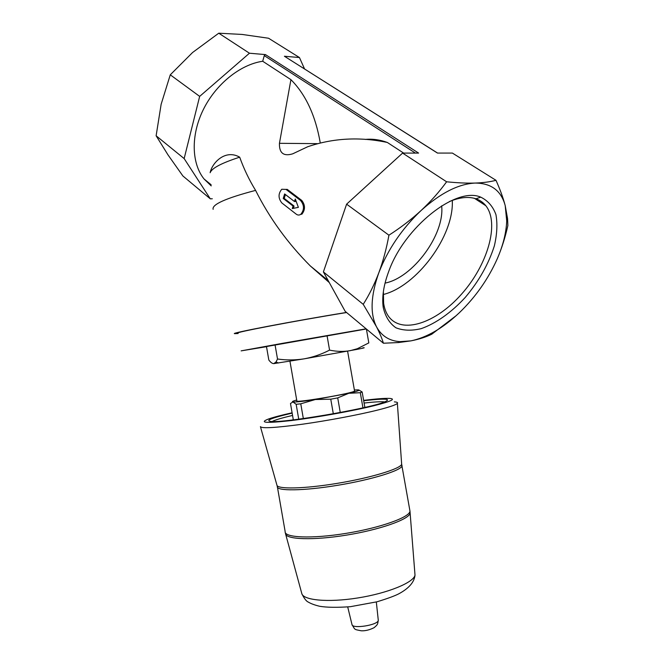 <?xml version="1.0" encoding="UTF-8"?>
<svg xmlns="http://www.w3.org/2000/svg" width="664" height="664" viewBox="0 0 664 664"><rect width="100%" height="100%" fill="white"/><g stroke="black" fill="none" stroke-linecap="round" stroke-linejoin="round"><path stroke-width="1" d="M385.045 283.088C412.734 277.901 444.905 234.467 441.651 205.848M388.664 271.601C383.593 285.296 381.783 297.231 383.228 307.424C385.386 316.62 389.619 323.409 395.935 327.792C403.206 330.647 411.614 330.938 421.167 328.647C435.908 323.501 451.445 312.429 465.265 297.414C478.893 281.237 488.588 264.048 494.365 245.846C497.062 234.267 497.593 223.876 495.95 214.655C492.995 206.471 487.916 200.636 480.719 197.142C456.06 186.269 404.276 227.163 388.664 271.601M497.211 258.902C488.164 279.146 475.557 297.074 459.38 312.702C443.062 328.099 426.927 337.486 410.95 340.864L400.035 341.645C389.37 340.972 381.518 336.001 376.48 326.738C369.948 313.624 370.728 295.629 378.829 272.755C387.801 249.523 401.886 228.773 421.084 210.521C440.489 193.058 458.509 183.903 475.15 183.065C491.169 183.139 501.187 190.651 505.204 205.591L506.715 220.963C506.225 232.815 503.055 245.464 497.211 258.902C501.677 248.56 505.229 237.438 507.869 225.552L507.578 218.713L505.204 205.591C503.196 197.972 500.125 189.539 495.983 180.301C490.281 181.836 483.342 182.758 475.15 183.065C466.867 183.314 457.355 182.882 446.615 181.787L402.6 153.085L418.602 153.085L265.451 54.597L249.448 53.22L218.755 33.2L242.094 34.437L268.555 38.238L299.456 57.544L304.535 68.915M320.255 142.86C315.524 115.611 305.747 94.537 290.923 79.655L279.444 143.316C279.146 153.085 283.569 156.588 292.716 153.824L307.639 146.769C333.145 138.07 359.705 136.635 387.336 142.461C379.924 139.739 372.529 138.718 365.15 139.423M290.923 79.655L262.703 61.262L264.264 55.627L265.451 54.597M211.218 185.887L204.031 178.956C191.63 163.518 190.634 135.68 203.101 110.041C215.526 84.419 240.177 64.45 262.703 61.262M403.637 153.085L387.336 142.461M239.687 157.177C225.071 148.794 211.949 163.153 210.139 172.731C211.725 168.224 221.577 163.037 239.687 157.177C243.862 168.822 249.158 179.894 255.59 190.385C269.41 217.999 287.645 243.19 310.32 265.949L329.278 282.565M300.56 200.487L301.771 200.437C305.34 205.11 305.374 209.7 301.879 214.206L300.842 214.273C304.427 209.749 304.336 205.151 300.56 200.487L286.026 189.406L281.76 189.257C278.133 193.672 278.158 198.245 281.86 202.968L296.219 214.157C297.779 215.302 299.315 215.335 300.842 214.273M301.771 200.437L287.238 189.373L286.026 189.406M366.337 328.987L266.48 346.542L268.82 360.004C270.613 362.411 272.257 363.615 273.767 363.623L304.054 358.859C312.902 357.24 321.409 354.327 329.568 350.119C336.698 351.621 343.612 351.804 350.293 350.658L357.315 348.724L368.819 342.906L366.395 329.037M273.767 363.623L276.025 361.996L277.519 359.008C286.333 360.278 295.173 360.228 304.054 358.859L356.56 349.463C363.913 348.019 365.972 347.479 362.751 347.861M340.258 412.477L337.719 397.894L348.791 393.296C357.697 391.221 360.759 390.075 357.979 389.859L354.377 389.992M333.303 413.755L330.763 399.188L337.719 397.894M303.332 418.561L300.767 403.812L315.342 399.529L348.791 393.296L360.311 392.698L362.154 391.984L358.95 390.034M298.742 419.183L296.152 404.301L300.767 403.812M293.33 419.872L290.483 403.496L292.94 401.952C295.671 402.185 303.141 401.38 315.342 399.529L330.763 399.188M362.951 407.845L360.311 392.698M364.851 407.414L362.154 391.984M296.692 400.018C292.816 401.089 291.562 401.737 292.94 401.952L296.152 404.301M292.16 413.141L289.512 413.747C270.655 418.245 264.687 420.835 271.601 421.507C284.964 422.81 365.225 409.207 383.07 402.567C392.897 398.749 386.44 398.143 363.689 400.741M363.623 400.392C376.04 398.848 384.672 398.176 389.527 398.4C396.317 398.931 391.088 401.38 373.849 405.754C352.841 410.941 316.097 417.54 291.396 420.544C266.115 423.375 258.52 422.843 268.629 418.959C273.692 417.199 281.519 415.149 292.102 412.792M292.567 415.44L291.255 415.747C281.237 418.121 274.854 420.046 272.091 421.524M384.838 401.927C381.642 401.463 374.728 401.836 364.088 403.048M293.305 419.698L291.811 420.055M365.764 407.198L364.835 407.306M289.944 361.199L296.841 400.848C293.488 403.513 354.618 393.08 354.551 390.98L354.518 390.805M394.35 401.878C397.047 402.06 398.051 402.567 397.371 403.38C395.993 404.857 389.502 407.065 377.907 410.012C358.884 414.801 327.385 420.727 302.012 424.271C275.352 427.832 261.491 428.62 260.421 426.62L276.905 485.06C276.971 489.368 304.021 488.887 337.329 483.351C370.62 477.873 399.786 469.025 401.67 464.352L401.562 462.874M327.053 335.66L329.568 350.119M275.045 344.807L277.519 359.008M213.144 209.334C211.708 204.512 225.86 198.196 255.59 190.385M238.135 333.519L234.707 333.66C228.391 333.511 294.268 320.886 346.5 312.445M238.061 333.087C231.902 332.938 296.717 320.554 346.6 312.528M266.505 346.691L241.14 350.866L282.681 343.305L366.138 328.821M212.306 198.76L210.305 198.843L184.152 158.58L156.123 135.771L161.144 104.265L170.266 74.825L192.585 52.506L218.755 33.2M184.152 158.58L199.665 96.388L170.266 74.825M199.665 96.388L249.448 53.22M299.456 57.544L284.408 56.241L437.485 153.077L452.4 153.077L495.983 180.301M210.305 198.843L182.899 175.985L167.967 154.837L156.123 135.771M284.408 56.241L437.593 153.077M456.226 315.624L431.766 334.208C425.914 337.071 418.984 339.296 410.95 340.864L398.591 342.541L383.41 343.23L345.197 311.358L323.393 271.916L363.233 304.344C369.25 294.824 374.454 284.292 378.829 272.755C383.128 261.135 386.489 248.618 388.921 235.197C400.591 227.719 411.315 219.493 421.084 210.521C430.728 201.482 439.244 191.904 446.615 181.787M323.393 271.916L346.608 204.163L388.921 235.197M346.608 204.163L402.6 153.085M383.41 343.23C382.091 338.698 379.783 333.203 376.48 326.738L363.233 304.344M294.492 201.524L284.632 193.946L283.238 198.47L293.065 206.064L292.276 208.562L298.377 207.351L295.281 199.009L294.492 201.524L295.472 201.482L295.82 200.462M283.238 198.47L284.217 198.428L285.404 194.544M293.065 206.064L294.036 206.023L284.217 198.428M294.036 206.023L293.397 208.338M380.63 140.453L378.555 140.909M383.194 294.534C416.768 286.275 454.226 235.886 452.284 200.412M383.385 291.546L383.618 303.232C384.381 308.328 385.958 312.611 388.349 316.072C401.546 334.947 436.165 323.119 461.621 294.044C487.31 265.268 499.901 223.677 485.865 205.757C483.284 202.503 479.981 200.188 475.939 198.793C468.585 196.361 459.745 197.274 449.412 201.549M279.444 143.316L317.267 143.64M347.712 606.946L351.962 624.434C351.804 629.273 378.347 625.114 378.289 620.3L378.231 619.744M285.661 534.213L301.705 593.201C302.527 600.223 327.626 602.771 357.655 597.982C387.676 593.267 413.63 582.594 415.008 575.165L414.817 572.783M277.469 487.334L285.147 531.532C284.051 537.724 311.69 538.994 346.044 533.375C380.397 527.839 409.763 517.273 409.978 511.164L409.754 509.869M277.029 485.459L277.328 486.496C275.983 491.219 303.348 490.995 337.669 485.293C371.981 479.649 401.562 470.427 402.044 465.804L401.737 464.659M285.279 532.52L285.528 533.707C285.893 539.541 313.134 540.562 346.359 535.142C379.576 529.789 408.426 519.621 410.07 513.405L410.02 511.67M415.398 153.085L264.264 55.627M328.174 280.557L310.32 265.949M211.127 184.766L204.031 178.956M356.56 349.463L357.323 348.724M278.423 363.009L276.025 361.996M354.551 390.98L347.596 351.165M352.02 624.65C355.414 630.31 353.937 629.215 361.257 630.8C365.258 630.991 369.524 629.953 374.081 627.688C378.023 624.284 377.526 624.475 378.289 620.3L376.322 601.966M301.829 593.707C304.228 598.563 306.386 601.36 308.32 602.099C310.976 603.709 314.777 605.111 319.733 606.29C326.904 607.494 337.121 607.626 350.384 606.688L377.003 601.791C387.701 598.521 395.063 595.807 399.089 593.658C408.991 588.254 414.303 582.087 415.008 575.165L409.978 511.164L401.67 464.352L397.371 403.38M400.035 341.645L398.591 342.541M506.715 220.963L507.586 218.722M474.494 198.362L485.865 205.757M383.618 303.232L383.228 307.424M475.939 198.793L480.719 197.142"/></g></svg>
